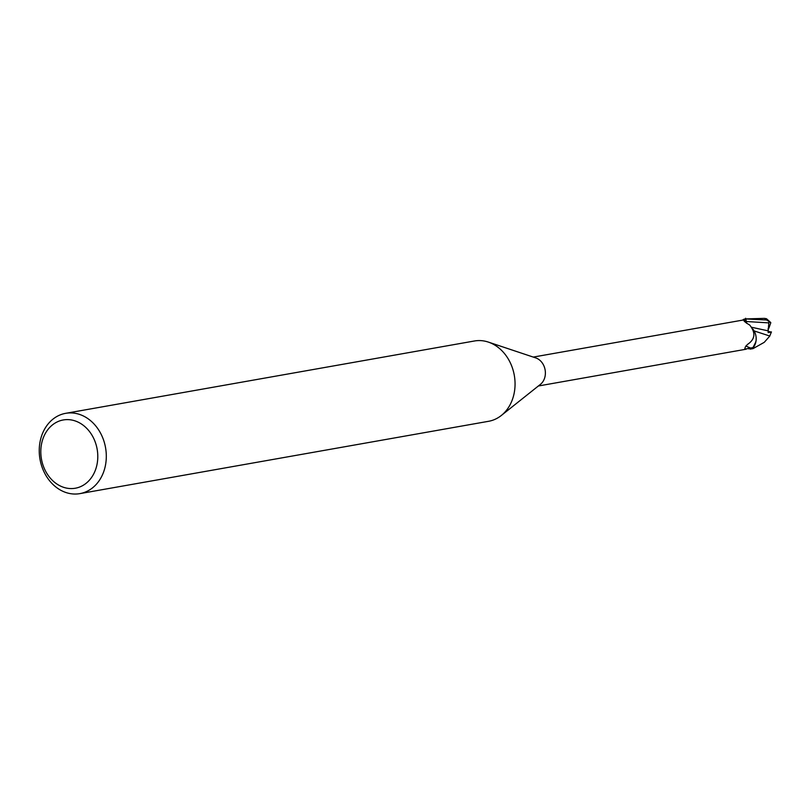 <?xml version="1.0" encoding="UTF-8"?>
<svg xmlns="http://www.w3.org/2000/svg" width="812" height="812" viewBox="0 0 812 812"><rect width="100%" height="100%" fill="white"/><g stroke="black" fill="none" stroke-linecap="round" stroke-linejoin="round"><path stroke-width="1.22" d="M65.67 413.328L474.431 340.989A40.773 33.282 80 0 1 488.306 342.075A40.773 33.282 80 0 1 514.3 375.337A40.773 33.282 80 0 1 501.298 415.5A40.773 33.282 80 0 1 500.344 416.221A40.773 33.282 80 0 1 488.641 421.286L79.88 493.625A40.773 33.282 80 0 1 41.95 466.798A40.773 33.282 80 0 1 53.957 418.383A40.773 33.282 80 0 1 65.67 413.328A40.773 33.282 80 0 1 103.601 440.155A40.773 33.282 80 0 1 91.594 488.57A40.773 33.282 80 0 1 79.88 493.625M488.306 342.075L535.758 357.909A14.677 11.977 80 0 1 545.116 369.886A14.677 11.977 80 0 1 540.437 384.34L501.298 415.5M53.298 424.27A34.662 28.288 80 0 1 92.883 436.785A34.662 28.288 80 0 1 85.29 483.922A34.662 28.288 80 0 1 45.705 471.396A34.662 28.288 80 0 1 53.298 424.27M745.751 318.862A15.286 12.474 80 0 0 745.264 318.933A15.286 12.474 80 0 0 743.356 319.471L743.173 319.654A15.184 12.393 80 0 1 745.771 318.964L766.609 319.989L770.598 322.425L768.903 321.938L768.193 330.86L751.861 327.317M745.649 318.253L746.695 323.318L745.649 318.253M753.028 329.205L753.475 329.946L753.028 329.205M756.063 340.807L754.399 346.034L752.683 348.328A15.184 12.393 80 0 1 750.095 349.018L750.105 349.119A15.286 12.474 80 0 0 750.592 349.048L753.079 348.602L752.511 348.51L755.881 341.862A13.124 10.708 80 0 1 753.221 347.536A14.677 11.977 80 0 1 750.491 348.439L748.431 348.805M753.221 347.536L744.756 349.16L745.254 347.11L747.405 344.491C755.17 339.325 755.942 332.849 749.72 325.064C745.091 322.293 743.203 320.628 744.025 320.07L745.771 319.471A14.677 11.977 80 0 0 745.375 319.532L743.01 319.958M743.904 320.435L744.025 320.07A22.98 3.268 12.5 0 0 746.076 321.511L745.771 319.471M743.335 319.999L533.261 357.077M746.512 323.176A6.577 5.369 80 0 1 746.076 321.511M742.868 319.979L743.173 319.654A15.184 12.393 80 0 1 745.771 318.964L746.614 323.257M751.201 348.216A15.793 2.253 12.5 0 1 745.954 345.851M745.903 349.251A16.585 2.365 12.5 0 1 744.787 348.602M753.191 329.55A13.124 10.708 80 0 1 755.881 341.862M750.024 348.531L750.095 349.018A15.184 12.393 80 0 0 752.694 348.328L753.526 347.353M754.094 330.92L769.827 336.036L764.254 342.329L753.079 348.602M771.43 331.915L769.654 336.28M768.193 330.86L768.162 332.626L771.4 332.078L768.193 331.377M770.598 322.425L766.487 318.72L764.427 318.375L745.264 318.933M770.801 322.719L768.802 328.373L767.959 328.992M752.511 348.51A15.286 12.474 80 0 1 750.592 349.048M768.649 322.871L746.147 321.501M764.427 318.375A15.286 12.474 80 0 1 766.609 319.989M746.137 349.211L538.376 385.984"/></g></svg>
